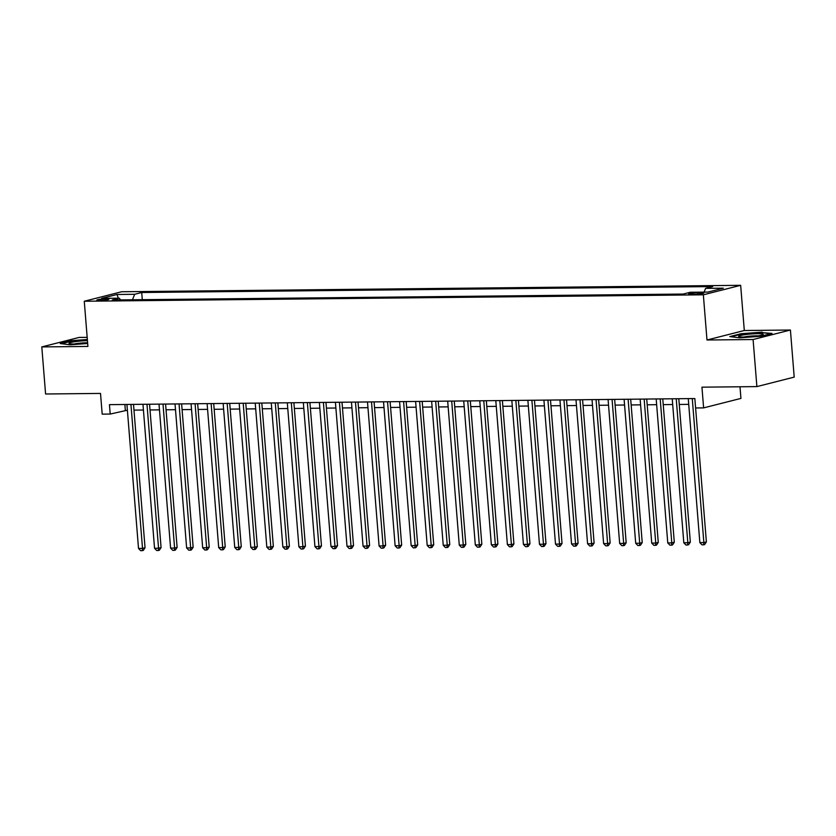 <?xml version="1.0" encoding="UTF-8"?>
<svg xmlns="http://www.w3.org/2000/svg" width="836" height="836" viewBox="0 0 836 836"><rect width="100%" height="100%" fill="white"/><g stroke="black" fill="none" stroke-linecap="round" stroke-linejoin="round"><path stroke-width="1.25" d="M99.63 300.469A6.082 0.669 -4.6 0 0 105.806 299.988A6.082 0.669 -4.6 0 0 108.92 299.152A6.082 0.669 -4.6 0 0 106.078 298.828A6.082 0.669 -4.6 0 0 99.902 299.298A6.082 0.669 -4.6 0 0 96.788 300.134A6.082 0.669 -4.6 0 0 99.63 300.469M87.174 337.347L79.117 337.43L41.8 346.919L45.583 393.996L100.519 393.422L102.191 414.144L110.206 414.06L127.385 410.194M740.665 285.316L121.596 291.754L84.269 301.242L703.348 294.805L740.665 285.316L744.301 330.513L706.984 340.001L753.09 339.52L790.417 330.032L744.301 330.513M790.417 330.032L794.2 377.12L756.883 386.598L701.947 387.172L703.619 407.884L740.936 398.406L739.996 386.775M753.09 339.52L756.883 386.598M703.619 407.884L695.594 407.968L694.841 398.553L109.443 404.645L110.206 414.06M701.153 292.663L697.632 292.694A5.894 0.648 -4.6 0 0 691.633 293.154A5.894 0.648 -4.6 0 0 688.624 293.969A5.894 0.648 -4.6 0 0 691.372 294.282L694.904 294.251A5.894 0.648 -4.6 0 0 700.892 293.791A5.894 0.648 -4.6 0 0 703.902 292.987A5.894 0.648 -4.6 0 0 701.153 292.663L701.237 293.739M120.541 299.905L119.329 298.191L112.264 299.988L683.221 294.053L690.285 292.255L707.925 292.077L723.255 288.18L705.615 288.357L712.68 286.57L141.712 292.506L134.659 294.293L132.464 299.779M119.329 298.191L101.678 298.379L117.019 294.481L134.659 294.293M706.984 340.001L703.348 294.805M41.8 346.919L87.905 346.438L84.269 301.242M133.969 410.121L143.426 410.027M150.01 409.953L159.467 409.859M166.04 409.786L175.497 409.692M182.081 409.619L191.538 409.525M198.122 409.452L207.579 409.358M214.162 409.285L223.62 409.191M230.193 409.117L239.65 409.023M246.233 408.95L255.691 408.856M262.274 408.783L271.731 408.689M278.315 408.626L287.772 408.522M294.345 408.459L303.802 408.355M310.386 408.292L319.843 408.187M326.427 408.125L335.884 408.02M342.467 407.958L351.925 407.853M358.498 407.79L367.955 407.686M374.538 407.623L383.996 407.519M390.579 407.456L400.036 407.351M406.62 407.289L416.077 407.184M422.65 407.122L432.107 407.017M438.691 406.954L448.148 406.86M454.732 406.787L464.189 406.693M470.772 406.62L480.23 406.526M486.803 406.453L496.26 406.359M502.844 406.286L512.301 406.191M518.884 406.118L528.342 406.024M534.925 405.951L544.382 405.857M550.955 405.784L560.413 405.69M566.996 405.617L576.453 405.523M583.037 405.45L592.494 405.355M599.078 405.282L608.535 405.188M615.108 405.115L624.565 405.021M631.149 404.948L640.606 404.854M647.189 404.791L656.647 404.687M663.23 404.624L672.687 404.519M679.26 404.457L688.718 404.352M124.877 404.478L125.337 410.215M704.111 292.109L705.615 288.357M142.298 299.675L141.712 292.506M117.019 294.481L118.325 298.201M762.139 332.132L741.041 333.731L729.807 336.584L739.661 337.849L760.76 336.26L771.994 333.407L762.181 332.644M87.352 339.489L71.457 340.691L60.213 343.544L70.067 344.808L87.675 343.491M692.271 398.584L703.86 542.564L699.847 542.606L688.258 398.626M695.604 407.968L706.378 541.927L703.86 542.564L703.609 544.832L702 544.853L699.847 542.606M706.378 541.927L704.612 544.57L703.609 544.832M744.374 337.033A12.352 1.348 -4.6 0 0 763.038 334.651A12.352 1.348 -4.6 0 0 757.489 333.7A12.352 1.348 -4.6 0 0 743.925 334.818A12.352 1.348 -4.6 0 0 738.867 336.594A12.352 1.348 -4.6 0 0 744.374 337.033M758.315 335.863A9.353 1.024 -4.6 0 0 756.037 335.821A9.353 1.024 -4.6 0 0 743.726 337.044M731.113 336.751L741.386 334.139L761.826 332.603L770.677 333.742M87.446 340.67A12.352 1.348 -4.6 0 0 75.595 341.59A12.352 1.348 -4.6 0 0 69.273 343.565A12.352 1.348 -4.6 0 0 87.09 343.073A12.352 1.348 -4.6 0 0 87.634 343M87.613 342.791A9.353 1.024 -4.6 0 0 77.121 343.491A9.353 1.024 -4.6 0 0 74.132 344.004M61.519 343.711L71.791 341.109L87.383 339.928M676.23 398.751L687.819 542.731L683.806 542.773L672.228 398.793M678.801 398.72L690.337 542.094L687.819 542.731L687.568 544.999L685.969 545.02L683.806 542.773M690.337 542.094L688.582 544.738L687.568 544.999M660.2 398.918L671.778 542.898L667.765 542.94L656.187 398.96M662.77 398.887L674.297 542.25L671.778 542.898L671.527 545.166L669.929 545.177L667.765 542.94M674.297 542.25L672.541 544.905L671.527 545.166M644.159 399.085L655.737 543.066L651.735 543.107L640.146 399.127M646.73 399.054L658.266 542.418L655.737 543.066L655.487 545.333L653.888 545.344L651.735 543.107M658.266 542.418L656.5 545.072L655.487 545.333M628.118 399.253L639.707 543.233L635.694 543.275L624.105 399.294M630.689 399.221L642.226 542.585L639.707 543.233L639.456 545.5L637.847 545.511L635.694 543.275M642.226 542.585L640.46 545.239L639.456 545.5M612.077 399.42L623.666 543.4L619.654 543.442L608.075 399.462M614.648 399.389L626.185 542.752L623.666 543.4L623.416 545.668L621.817 545.678L619.654 543.442M626.185 542.752L624.429 545.406L623.416 545.668M596.047 399.587L607.626 543.567L603.613 543.609L592.034 399.629M598.618 399.556L610.144 542.919L607.626 543.567L607.375 545.835L605.776 545.845L603.613 543.609M610.144 542.919L608.389 545.574L607.375 545.835M580.006 399.744L591.585 543.734L587.583 543.776L575.994 399.786M582.577 399.723L594.114 543.087L591.585 543.734L591.334 546.002L589.735 546.012L587.583 543.776M594.114 543.087L592.348 545.741L591.334 546.002M563.966 399.911L575.555 543.902L571.542 543.943L559.953 399.953M566.536 399.89L578.073 543.254L575.555 543.902L575.304 546.169L573.695 546.18L571.542 543.943M578.073 543.254L576.307 545.908L575.304 546.169M547.925 400.078L559.514 544.069L555.501 544.1L543.923 400.12M550.496 400.057L562.032 543.421L559.514 544.069L559.263 546.336L557.664 546.347L555.501 544.1M562.032 543.421L560.277 546.075L559.263 546.336M531.895 400.245L543.473 544.226L539.46 544.267L527.882 400.287M534.465 400.225L545.992 543.588L543.473 544.226L543.222 546.504L541.623 546.514L539.46 544.267M545.992 543.588L544.236 546.242L543.222 546.504M515.854 400.413L527.432 544.393L523.43 544.435L511.841 400.454M518.424 400.392L529.961 543.755L527.432 544.393L527.182 546.66L525.583 546.681L523.43 544.435M529.961 543.755L528.195 546.41L527.182 546.66M499.813 400.58L511.402 544.56L507.389 544.602L495.8 400.622M502.384 400.559L513.921 543.923L511.402 544.56L511.151 546.828L509.542 546.848L507.389 544.602M513.921 543.923L512.154 546.577L511.151 546.828M483.772 400.747L495.361 544.727L491.349 544.769L479.77 400.789M486.343 400.726L497.88 544.09L495.361 544.727L495.111 546.995L493.512 547.016L491.349 544.769M497.88 544.09L496.124 546.744L495.111 546.995M467.742 400.914L479.321 544.894L475.308 544.936L463.729 400.956M470.313 400.893L481.839 544.257L479.321 544.894L479.07 547.162L477.471 547.183L475.308 544.936M481.839 544.257L480.083 546.911L479.07 547.162M451.701 401.081L463.28 545.062L459.277 545.103L447.688 401.123M454.272 401.061L465.809 544.424L463.28 545.062L463.029 547.329L461.43 547.35L459.277 545.103M465.809 544.424L464.043 547.078L463.029 547.329M435.66 401.249L447.25 545.229L443.237 545.271L431.648 401.29M438.231 401.228L449.768 544.591L447.25 545.229L446.999 547.496L445.389 547.517L443.237 545.271M449.768 544.591L448.002 547.246L446.999 547.496M419.62 401.416L431.209 545.396L427.196 545.438L415.617 401.458M422.19 401.395L433.727 544.758L431.209 545.396L430.958 547.664L429.359 547.684L427.196 545.438M433.727 544.758L431.972 547.413L430.958 547.664M403.589 401.583L415.168 545.563L411.155 545.605L399.577 401.625M406.16 401.552L417.686 544.926L415.168 545.563L414.917 547.831L413.318 547.852L411.155 545.605M417.686 544.926L415.931 547.58L414.917 547.831M387.549 401.75L399.127 545.73L395.125 545.772L383.536 401.792M390.119 401.719L401.656 545.093L399.127 545.73L398.876 547.998L397.278 548.019L395.125 545.772M401.656 545.093L399.89 547.747L398.876 547.998M371.508 401.917L383.097 545.898L379.084 545.939L367.495 401.959M374.079 401.886L385.615 545.26L383.097 545.898L382.846 548.165L381.237 548.186L379.084 545.939M385.615 545.26L383.849 547.914L382.846 548.165M355.467 402.085L367.056 546.065L363.043 546.107L351.465 402.126M358.038 402.053L369.575 545.427L367.056 546.065L366.805 548.332L365.207 548.353L363.043 546.107M369.575 545.427L367.819 548.082L366.805 548.332M339.437 402.252L351.015 546.232L347.003 546.274L335.424 402.294M342.008 402.22L353.534 545.595L351.015 546.232L350.765 548.5L349.166 548.52L347.003 546.274M353.534 545.595L351.778 548.238L350.765 548.5M323.396 402.419L334.975 546.399L330.972 546.441L319.383 402.461M325.967 402.388L337.504 545.762L334.975 546.399L334.724 548.667L333.125 548.688L330.972 546.441M337.504 545.762L335.738 548.406L334.724 548.667M307.355 402.586L318.944 546.566L314.932 546.608L303.343 402.628M309.926 402.555L321.463 545.929L318.944 546.566L318.694 548.834L317.084 548.855L314.932 546.608M321.463 545.929L319.697 548.573L318.694 548.834M291.315 402.753L302.904 546.734L298.891 546.775L287.312 402.795M293.885 402.722L305.422 546.086L302.904 546.734L302.653 549.001L301.054 549.012L298.891 546.775M305.422 546.086L303.667 548.74L302.653 549.001M275.284 402.921L286.863 546.901L282.85 546.943L271.272 402.962M277.855 402.889L289.381 546.253L286.863 546.901L286.612 549.168L285.013 549.179L282.85 546.943M289.381 546.253L287.626 548.907L286.612 549.168M259.244 403.088L270.822 547.068L266.82 547.11L255.231 403.13M261.814 403.056L273.351 546.42L270.822 547.068L270.571 549.336L268.973 549.346L266.82 547.11M273.351 546.42L271.585 549.074L270.571 549.336M243.203 403.255L254.792 547.235L250.779 547.277L239.19 403.297M245.774 403.224L257.31 546.587L254.792 547.235L254.541 549.503L252.932 549.513L250.779 547.277M257.31 546.587L255.544 549.242L254.541 549.503M227.162 403.422L238.751 547.402L234.738 547.444L223.16 403.464M229.733 403.391L241.27 546.754L238.751 547.402L238.5 549.67L236.901 549.68L234.738 547.444M241.27 546.754L239.514 549.409L238.5 549.67M211.132 403.579L222.71 547.57L218.698 547.611L207.119 403.621M213.702 403.558L225.229 546.922L222.71 547.57L222.46 549.837L220.861 549.848L218.698 547.611M225.229 546.922L223.473 549.576L222.46 549.837M195.091 403.746L206.67 547.737L202.667 547.779L191.078 403.788M197.662 403.725L209.199 547.089L206.67 547.737L206.419 550.004L204.82 550.015L202.667 547.779M209.199 547.089L207.432 549.743L206.419 550.004M179.05 403.913L190.639 547.904L186.627 547.946L175.037 403.955M181.621 403.892L193.158 547.256L190.639 547.904L190.389 550.172L188.779 550.182L186.627 547.946M193.158 547.256L191.392 549.91L190.389 550.172M163.01 404.081L174.599 548.061L170.586 548.102L159.007 404.122M165.58 404.06L177.117 547.423L174.599 548.061L174.348 550.339L172.749 550.349L170.586 548.102M177.117 547.423L175.361 550.078L174.348 550.339M146.979 404.248L158.558 548.228L154.545 548.27L142.966 404.29M149.55 404.227L161.076 547.59L158.558 548.228L158.307 550.506L156.708 550.516L154.545 548.27M161.076 547.59L159.321 550.245L158.307 550.506M130.938 404.415L142.517 548.395L138.515 548.437L126.926 404.457M133.509 404.394L145.046 547.758L142.517 548.395L142.266 550.663L140.667 550.684L138.515 548.437M145.046 547.758L143.28 550.412L142.266 550.663M697.746 294.126L697.632 292.694"/></g></svg>
